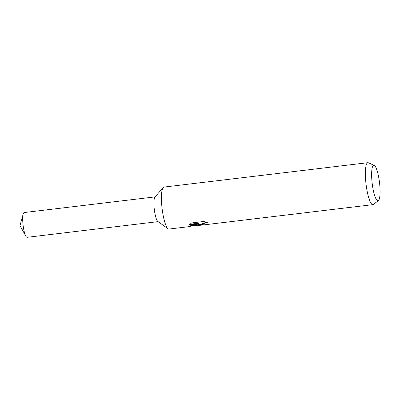 <?xml version="1.0" encoding="UTF-8"?>
<svg xmlns="http://www.w3.org/2000/svg" width="400" height="400" viewBox="0 0 400 400"><rect width="100%" height="100%" fill="white"/><g stroke="black" fill="none" stroke-linecap="round" stroke-linejoin="round"><path stroke-width="0.6" d="M192.3 225.735L189.46 226.605L168.945 229.06A21.13 4.355 -96.8 0 1 168.445 228.99A21.13 4.355 -96.8 0 1 168.1 228.795A21.13 4.355 -96.8 0 1 162.105 208.6A21.13 4.355 -96.8 0 1 163.165 187.56A21.13 4.355 -96.8 0 1 163.92 187.1L367.865 162.69A21.13 4.355 -96.8 0 1 368.365 162.765A21.13 4.355 -96.8 0 1 368.41 162.785A21.13 4.355 -96.8 0 1 368.46 162.805M168.1 228.795L157.85 221.445A12.465 2.57 -96.8 0 1 154.315 209.53A12.465 2.57 -96.8 0 1 154.935 197.12L163.165 187.56M202.465 224.905L199.24 225.3L198.805 224.51L197.155 225.685L195.845 225.31M378.405 200.58A17.875 3.685 -96.8 0 1 377.555 200.705A17.875 3.685 -96.8 0 1 371.975 181.475A17.875 3.685 -96.8 0 1 374.15 165.33A17.875 3.685 -96.8 0 1 374.19 165.345A17.875 3.685 -96.8 0 1 379.51 182.58A17.875 3.685 -96.8 0 1 378.405 200.58L373.395 204.435A21.13 4.355 -96.8 0 1 372.885 204.65A21.13 4.355 -96.8 0 1 372.39 204.58A21.13 4.355 -96.8 0 1 365.915 183.015A21.13 4.355 -96.8 0 1 367.865 162.69M189.46 226.605L188.525 226.255L199.055 223.72L189.205 224.895L191.585 222.945L203.73 221.49L208.21 222.83L205.88 222.895L202.765 223.825L202.015 224.62L204.21 224.84L372.885 204.65M189.365 226.085L197.12 225.155L198.755 223.98L198.805 224.51M198.78 224.575L202.01 224.57M202.015 224.62L202.03 223.87L202.715 223.29L206.595 222.285M189.815 224.27L199 223.17L199.055 223.72M158.11 221.63L27.13 237.31A12.465 2.57 -96.8 0 1 26.835 237.265A12.465 2.57 -96.8 0 1 25.815 236.11A12.465 2.57 -96.8 0 1 23.095 225.235A12.465 2.57 -96.8 0 1 23.175 214.025A12.465 2.57 -96.8 0 1 24.165 212.55L155.145 196.875M374.19 165.345L368.41 162.785M197.155 225.685L200.38 225.3M23.175 214.025L20 225.605L25.815 236.11"/></g></svg>
